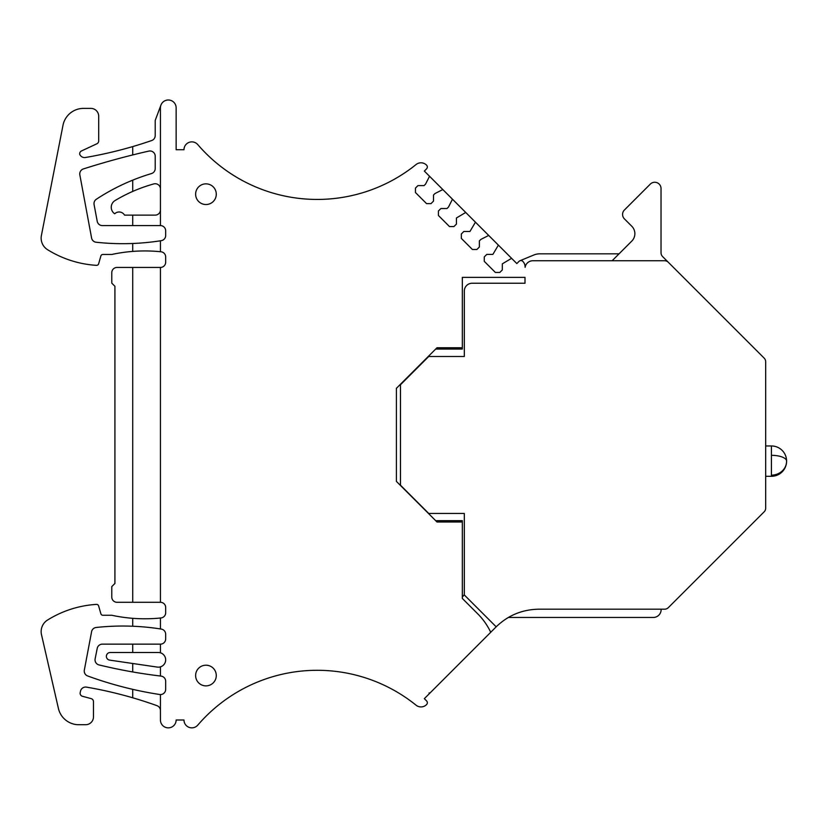 <?xml version="1.0" encoding="UTF-8"?>
<svg xmlns="http://www.w3.org/2000/svg" width="828" height="828" viewBox="0 0 828 828"><rect width="100%" height="100%" fill="white"/><g stroke="black" fill="none" stroke-linecap="round" stroke-linejoin="round"><path stroke-width="1.24" d="M496.179 626.817L464.115 594.752A3.136 3.136 0 0 0 464.311 593.655L464.311 513.453L428.728 513.453L400.483 485.198L400.483 384.741L428.728 356.495L464.311 356.495L464.311 291.094A7.845 7.845 0 0 1 472.157 283.238L525.004 283.238L525.004 277.38L462.324 277.38L462.324 347.75L436.987 347.75L396.395 388.342L396.395 481.389L436.987 521.982L462.324 521.982L462.324 598.437L477.849 613.962A64.874 64.874 0 0 1 490.714 632.292L496.179 626.817C508.102 615.318 522.364 609.439 538.945 609.191L664.625 609.191A5.237 5.237 0 0 0 668.32 607.659L764.14 511.839A5.237 5.237 0 0 0 765.672 508.144L765.672 361.795A5.237 5.237 0 0 0 764.14 358.1L668.32 262.279A5.237 5.237 0 0 0 664.625 260.748L532.849 260.748A7.845 7.845 0 0 0 525.107 267.32L525.107 266.916A7.845 7.845 0 0 0 522.747 261.306A2.619 2.619 0 0 0 519.063 261.327L516.838 263.563L497.814 244.55A1.045 1.045 0 0 1 498.011 245.761L492.877 254.403L486.771 254.403L484.276 256.908L484.276 261.348L495.372 272.443L499.812 272.443L502.317 269.949L502.317 263.842L510.959 258.709A1.045 1.045 0 0 1 512.17 258.905M443.363 190.088L429.007 175.733A1.045 1.045 0 0 1 429.194 176.954L425.551 184.116L424.071 185.596L417.964 185.596L415.459 188.091L415.459 192.531L426.565 203.626L431.005 203.626L433.499 201.132L433.499 195.025L434.979 193.545L442.142 189.902A1.045 1.045 0 0 1 443.363 190.088L451.943 198.668A1.045 1.045 0 0 1 452.129 199.89L448.486 207.052L447.006 208.532L440.9 208.532L438.405 211.026L438.405 215.466L449.5 226.572L453.941 226.572L456.435 224.067L456.435 217.971L465.077 212.837A1.045 1.045 0 0 1 466.299 213.024L474.879 221.614A1.045 1.045 0 0 1 475.075 222.825L469.942 231.467L463.835 231.467L461.341 233.972L461.341 238.402L472.436 249.507L476.876 249.507L479.371 247.013L479.371 240.907L480.851 239.427L488.023 235.773A1.045 1.045 0 0 1 489.234 235.97L497.814 244.55M429.007 175.733L424.34 171.075L426.575 168.84A2.619 2.619 0 0 0 426.596 165.165A7.845 7.845 0 0 0 416.06 164.544A157.486 157.486 0 0 1 197.778 144.61A7.845 7.845 0 0 0 183.982 149.723L176.136 149.723L176.136 107.868A7.845 7.845 0 0 0 160.932 105.125L155.209 120.422L155.209 135.595A5.237 5.237 0 0 1 151.679 140.543A418.554 418.554 0 0 1 132.708 146.587L132.708 154.939A791.195 791.195 0 0 1 148.812 151.1A5.237 5.237 0 0 1 155.209 156.202L155.209 168.56A5.237 5.237 0 0 1 151.472 173.569A209.277 209.277 0 0 0 132.708 180.152L132.708 191.434A156.958 156.958 0 0 1 153.801 183.919A5.237 5.237 0 0 1 160.435 188.96M132.708 180.152A209.277 209.277 0 0 0 96.348 199.237A5.237 5.237 0 0 0 94.082 204.578L97.218 221.314A5.237 5.237 0 0 0 102.361 225.589L160.435 225.589L160.435 107.868A7.845 7.845 0 0 1 160.932 105.125M160.435 225.589A5.237 5.237 0 0 1 165.672 230.815L165.672 235.494A5.237 5.237 0 0 1 161.253 240.669A246.206 246.206 0 0 1 160.435 240.793A246.206 246.206 0 0 1 96.162 242.242A5.237 5.237 0 0 1 91.587 237.998L79.84 174.874A5.237 5.237 0 0 1 83.39 168.933A791.195 791.195 0 0 1 132.708 154.939M160.435 267.444L117.007 267.444A5.237 5.237 0 0 0 111.78 272.671L111.78 283.135L114.916 286.281L114.916 583.45L111.78 586.597L111.78 597.06A5.237 5.237 0 0 0 117.007 602.287L160.435 602.287L160.435 267.444A5.237 5.237 0 0 0 165.672 262.207L165.672 256.98A5.237 5.237 0 0 0 160.974 251.774A156.968 156.968 0 0 0 160.435 251.722L160.435 240.793M160.435 602.287A5.237 5.237 0 0 1 165.672 607.524L165.672 612.751A5.237 5.237 0 0 1 160.974 617.957A156.968 156.968 0 0 1 160.435 618.009A156.958 156.958 0 0 1 111.78 615.266L102.879 615.266A2.091 2.091 0 0 1 100.871 613.745L98.615 605.899A2.091 2.091 0 0 0 96.472 604.388A104.638 104.638 0 0 0 47.548 620.048A13.6 13.6 0 0 0 41.493 634.631L58.415 708.468A20.928 20.928 0 0 0 78.815 724.717L85.615 724.717A7.845 7.845 0 0 0 93.471 716.872L93.471 701.647A3.136 3.136 0 0 0 91.142 698.615L82.448 696.286A3.136 3.136 0 0 1 80.192 692.57L80.513 691.132A5.237 5.237 0 0 1 86.505 687.126A418.554 418.554 0 0 1 156.968 705.663A5.237 5.237 0 0 1 160.435 710.59M490.714 632.292L424.34 698.656L426.575 700.892A2.619 2.619 0 0 1 426.596 704.566A7.845 7.845 0 0 1 416.06 705.187A157.486 157.486 0 0 0 197.778 725.121A7.845 7.845 0 0 1 183.982 720.008L176.136 720.008A7.845 7.845 0 0 1 168.281 727.853A7.845 7.845 0 0 1 160.435 719.998L160.435 694.557A5.237 5.237 0 0 0 165.672 689.32L165.672 681.289A5.237 5.237 0 0 0 161.056 676.093A523.275 523.275 0 0 1 160.435 676.021L160.435 666.861A7.328 7.328 0 0 0 160.435 652.816L160.435 644.143A5.237 5.237 0 0 0 165.672 638.916L165.672 634.238A5.237 5.237 0 0 0 161.253 629.073A246.195 246.195 0 0 0 160.435 628.938L160.435 618.009M205.955 204.526A10.329 10.329 0 0 1 195.625 194.197A10.329 10.329 0 0 1 205.955 183.857A10.329 10.329 0 0 1 216.284 194.197A10.329 10.329 0 0 1 205.955 204.526M205.955 685.874A10.329 10.329 0 0 1 195.625 675.534A10.329 10.329 0 0 1 205.955 665.205A10.329 10.329 0 0 1 216.284 675.534A10.329 10.329 0 0 1 205.955 685.874M466.299 213.024L451.943 198.668M489.234 235.97L474.879 221.614M160.435 251.722A156.958 156.958 0 0 0 111.78 254.465L102.879 254.465A2.091 2.091 0 0 0 100.871 255.987L98.615 263.832A2.091 2.091 0 0 1 96.472 265.343A104.638 104.638 0 0 1 47.548 249.683A13.6 13.6 0 0 1 41.4 235.525L62.99 125.297A20.928 20.928 0 0 1 83.525 108.385L90.852 108.385A7.845 7.845 0 0 1 98.698 116.241L98.698 140.926A3.136 3.136 0 0 1 96.886 143.772L81.486 150.955A3.136 3.136 0 0 0 79.705 154.256A5.237 5.237 0 0 0 85.45 157.496A418.554 418.554 0 0 0 132.708 146.587M160.435 628.938A246.206 246.206 0 0 0 96.162 627.479A5.237 5.237 0 0 0 91.587 631.712L84.332 670.09A5.237 5.237 0 0 0 87.675 675.969A375.022 375.022 0 0 0 132.708 689.341L132.708 697.787M160.435 652.816A7.328 7.328 0 0 0 158.345 652.516L110.196 652.516A3.819 3.819 0 0 0 106.605 657.629A3.819 3.819 0 0 0 109.648 660.113L157.289 667.089A7.328 7.328 0 0 0 160.435 666.861M160.435 694.557A5.237 5.237 0 0 1 159.638 694.495A375.022 375.022 0 0 1 132.708 689.341M462.324 521.982L462.324 520.677L435.694 520.677M435.694 349.054L462.324 349.054L462.324 347.75M462.324 596.936L463.39 595.87A3.136 3.136 0 0 0 464.115 594.752M612.13 260.748L631.805 241.072A10.464 10.464 0 0 0 631.805 226.272L624.415 218.882A6.282 6.282 0 0 1 624.415 210.001L650.311 184.106A6.282 6.282 0 0 1 661.034 188.546L661.034 252.819A5.237 5.237 0 0 0 662.566 256.525L668.32 262.279M619.034 253.834L539.752 253.834A15.701 15.701 0 0 0 533.75 255.034L519.912 260.758M160.435 209.888A5.237 5.237 0 0 1 155.209 215.125L132.708 215.125L132.708 225.589M132.708 243.494L132.708 251.412M132.708 618.319L132.708 626.237M160.435 676.021A523.203 523.203 0 0 1 99.029 664.925A5.237 5.237 0 0 1 95.137 658.819L97.228 648.355A5.237 5.237 0 0 1 102.361 644.143L160.435 644.143M661.137 609.191L661.137 609.615A7.845 7.845 0 0 1 653.292 617.46L508.361 617.46M429.09 692.881A1.045 1.045 0 0 1 428.904 694.102M132.708 215.125L124.542 215.125A6.282 6.282 0 0 0 114.709 213.779A7.845 7.845 0 0 1 115.071 200.542A156.958 156.958 0 0 1 132.708 191.434M132.718 602.287L132.708 267.444M132.708 644.143L132.708 652.516M132.708 663.487L132.708 671.943M771.427 475.148L771.427 476.307A15.173 15.173 0 0 0 786.6 461.134A15.173 14.014 180 0 1 771.427 475.148L771.427 445.961L765.672 445.961M771.427 445.961A15.173 15.173 0 0 1 786.6 461.134A15.173 5.817 180 0 0 771.427 455.317M771.427 476.307L765.672 476.307"/></g></svg>
